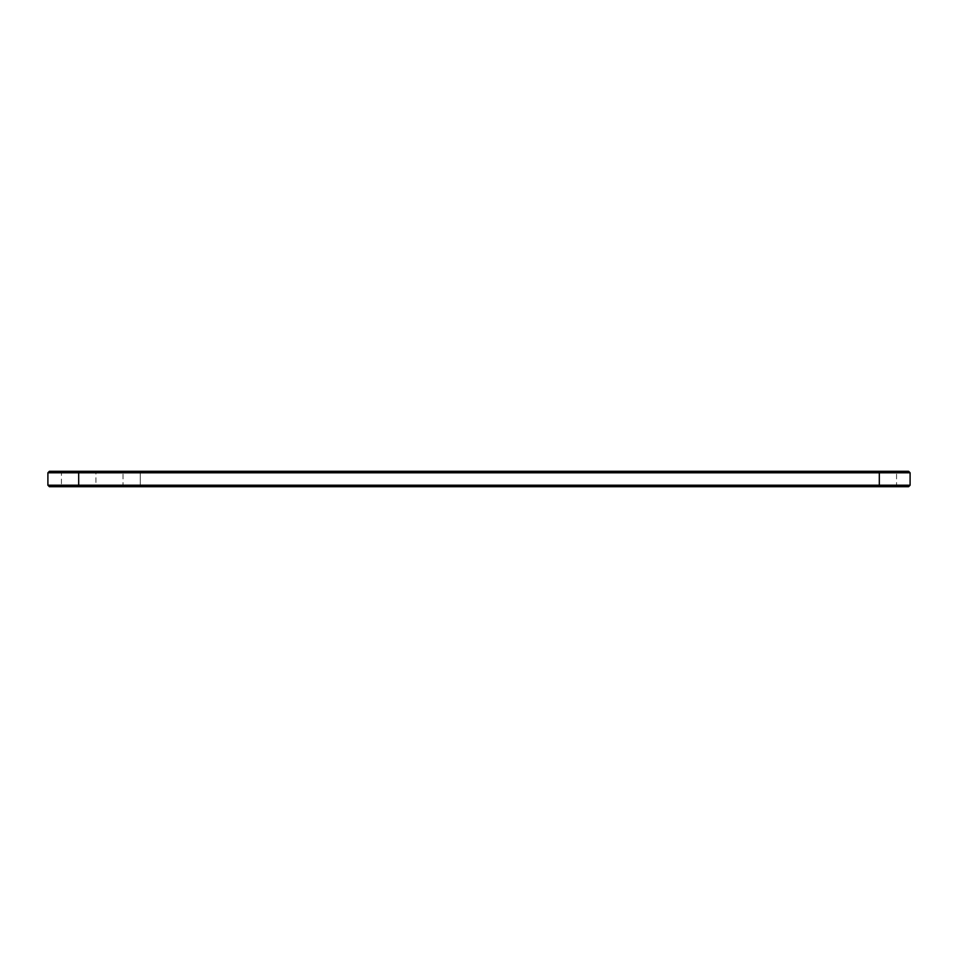 <?xml version="1.0" encoding="UTF-8"?>
<svg xmlns="http://www.w3.org/2000/svg" width="958" height="958" viewBox="0 0 958 958"><rect width="100%" height="100%" fill="white"/><g stroke="black" fill="none" stroke-linecap="round" stroke-linejoin="round"><path stroke-width="0.72" stroke-dasharray="4.79 3.59" d="M47.9 472.785L910.1 472.785M47.9 485.215L910.1 485.215M49.373 471.3L908.627 471.3M49.373 486.7L908.627 486.7M879.312 471.3L879.312 472.785L879.312 471.3L121.558 471.3L140.275 471.3L140.275 472.785L879.312 472.785L123.031 472.785L140.275 472.785L140.275 471.3L898.029 471.3L879.312 471.3L879.312 472.785L896.556 472.785L879.312 472.785L879.312 485.215L140.275 485.215L896.556 485.215L879.312 485.215L879.312 486.7L904.675 486.7L53.325 486.7L78.688 486.7L78.688 485.718L904.675 485.718L78.688 485.718L78.688 486.7L901.969 486.7L121.558 486.7L879.312 486.7L879.312 485.718L901.969 485.718L117.618 485.718L879.312 485.718L879.312 486.7L879.312 485.215L879.312 486.7M97.417 471.3L59.971 471.3L97.417 471.3L95.932 472.785L61.444 472.785L95.932 472.785L95.932 485.215L61.444 485.215L95.932 485.215L97.417 486.7L59.971 486.7L97.417 486.7M59.971 471.3L61.444 472.785L61.444 485.215L59.971 486.7M140.275 485.215L123.031 485.215L140.275 485.215L140.275 472.785L140.275 486.7L117.618 486.7L140.275 486.7L140.275 485.215M106.925 485.718L106.003 485.466L106.937 485.466M109.176 485.718L108.374 485.718L109.164 485.466M109.811 485.718L110.697 485.466L109.811 485.466M111.164 485.718L112.05 485.718L111.212 485.466M56.031 485.718L101.356 485.718L56.031 485.718L56.031 486.7L101.356 486.7L56.031 486.7M103.608 485.718L105.428 485.718L103.608 485.466M78.688 471.3L78.688 486.7M879.312 472.785L879.312 485.215L879.312 472.785M140.275 485.718L140.275 486.7L140.275 485.718M121.558 486.7L123.031 485.215L123.031 472.785L121.558 471.3M898.029 486.7L896.556 485.215L896.556 472.785L898.029 471.3M904.675 485.718L904.675 486.7M53.325 485.718L53.325 486.7M901.969 485.718L901.969 486.7M117.618 485.718L117.618 486.7M101.356 486.7L101.356 485.718"/><path stroke-width="1.44" d="M910.1 485.215L879.312 485.215L879.312 486.7L908.627 486.7L910.1 485.215L910.1 472.785L47.9 472.785L47.9 485.215L78.688 485.215L78.688 486.7L49.373 486.7L47.9 485.215M910.1 472.785L908.627 471.3L49.373 471.3L47.9 472.785M879.312 471.3L879.312 485.215L78.688 485.215L78.688 471.3M879.312 486.7L78.688 486.7"/></g></svg>
